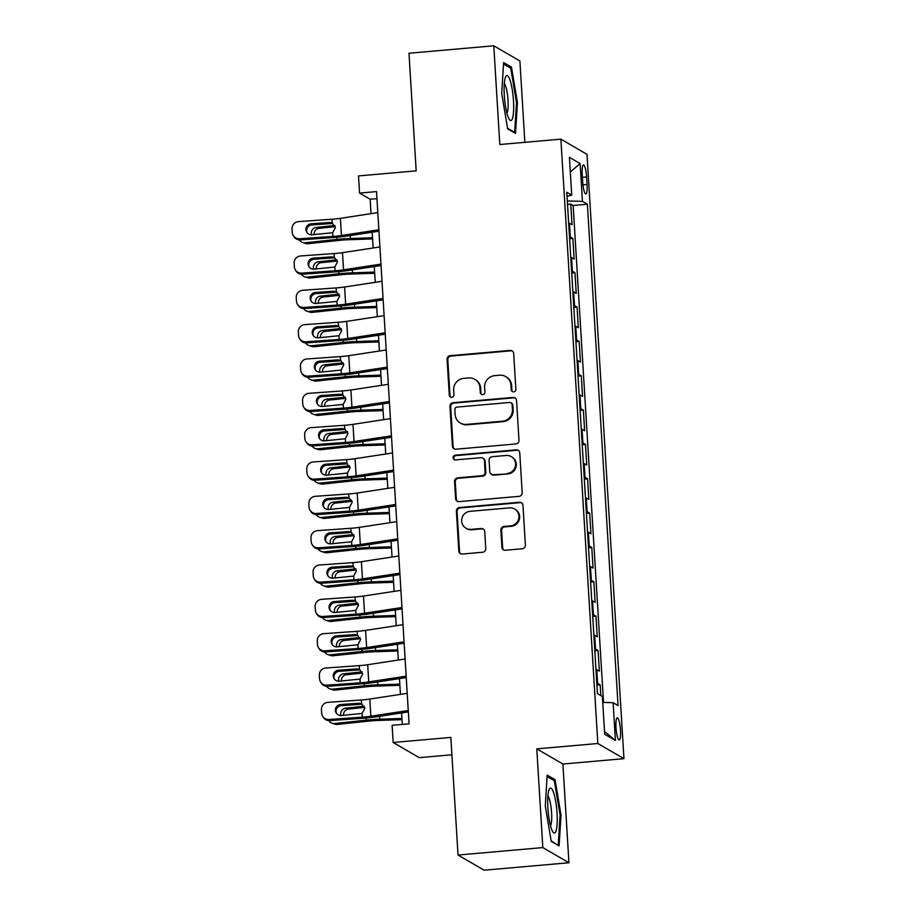 <?xml version="1.0" encoding="UTF-8"?>
<svg xmlns="http://www.w3.org/2000/svg" width="916" height="916" viewBox="0 0 916 916"><rect width="100%" height="100%" fill="white"/><g stroke="black" fill="none" stroke-linecap="round" stroke-linejoin="round"><path stroke-width="1.37" d="M513.681 391.865A2.382 2.313 -59.9 0 0 515.868 389.3L513.681 353.496A3.412 3.309 -59.9 0 0 510.143 350.416L450.214 355.671A3.412 3.309 -59.9 0 0 447.088 359.335L449.275 395.151A2.382 2.313 -59.9 0 0 451.748 397.304A2.382 2.313 -59.9 0 0 453.935 394.739L453.66 390.101A10.9 10.591 -59.9 0 1 463.656 378.388L468.649 377.942A10.9 10.591 -59.9 0 1 479.961 387.8L480.247 392.426A2.382 2.313 -59.9 0 0 482.721 394.59A2.382 2.313 -59.9 0 0 484.908 392.025L484.621 387.388A10.9 10.591 -59.9 0 1 494.617 375.663L499.609 375.228A10.9 10.591 -59.9 0 1 510.922 385.075L511.208 389.712A2.382 2.313 -59.9 0 0 513.681 391.865M620.51 730.178A11.106 2.153 85 0 0 617.281 717.8A11.106 2.153 85 0 0 615.987 727.556A11.106 2.153 85 0 0 619.216 739.922A11.106 2.153 85 0 0 620.51 730.178M501.922 547.161A3.412 3.309 -59.9 0 0 505.46 550.241L522.269 548.764A3.412 3.309 -59.9 0 0 525.395 545.1L522.967 505.334A3.412 3.309 -59.9 0 0 519.429 502.254L459.5 507.521A3.412 3.309 -59.9 0 0 456.374 511.174L458.813 550.951A3.412 3.309 -59.9 0 0 462.34 554.031L482.652 552.245A3.412 3.309 -59.9 0 0 485.778 548.581L484.736 531.566A3.412 3.309 -59.9 0 0 481.198 528.486L471.133 529.368A9.114 8.862 -59.9 0 1 461.904 518.433A9.114 8.862 -59.9 0 1 470.022 511.334L509.479 507.865A9.114 8.862 -59.9 0 1 518.696 518.8A9.114 8.862 -59.9 0 1 510.578 525.899L504.006 526.482A3.412 3.309 -59.9 0 0 500.88 530.146L501.922 547.161L502.632 547.573A3.412 3.309 -59.9 0 0 503.903 550.001M524.868 142.323L519.899 60.96L493.781 45.8L408.983 53.242L416.173 170.857L358.511 175.918L359.564 193.093L376.522 191.593L409.074 723.835L392.117 725.323L393.17 742.487L419.276 757.658L451.886 754.795M542.822 847.586L568.939 862.758L562.893 764.036L536.787 748.864L542.822 847.586L458.023 855.04L450.832 737.426L393.17 742.487M536.787 748.864L597.839 743.506L560.878 139.163L586.984 154.323L623.956 758.666L597.839 743.506M493.781 45.8L499.815 144.522L560.878 139.163M515.857 443.939A3.412 3.309 -59.9 0 0 518.983 440.275L516.555 400.51A3.412 3.309 -59.9 0 0 513.017 397.43L453.088 402.697A3.412 3.309 -59.9 0 0 449.962 406.361L452.401 446.126A3.412 3.309 -59.9 0 0 455.928 449.206L515.857 443.939M519.761 452.916L522.189 492.694A3.412 3.309 -59.9 0 1 519.063 496.358L459.134 501.613A3.412 3.309 -59.9 0 1 455.607 498.544L454.565 481.518A3.412 3.309 -59.9 0 1 457.679 477.854L481.988 475.725A3.412 3.309 -59.9 0 0 485.114 472.061L484.427 460.771A3.412 3.309 -59.9 0 0 480.889 457.691L455.584 459.912A2.382 2.313 -59.9 0 1 453.168 457.05A2.382 2.313 -59.9 0 1 455.298 455.195L516.223 449.836A3.412 3.309 -59.9 0 1 519.761 452.916M568.939 862.758L484.14 870.2L458.023 855.04M600.839 695.565L600.175 684.836L596.923 685.122M596.797 683.05A13.889 1.843 -3.5 0 1 597.598 683.347L596.763 669.607L599.339 671.107L598.079 650.497L594.816 650.784M594.69 648.711A13.889 1.843 -3.5 0 1 595.503 649.009L594.667 635.269L597.243 636.769L595.972 616.159L592.721 616.445M592.595 614.373A13.889 1.843 -3.5 0 1 593.396 614.67L592.56 600.93L595.137 602.43L593.877 581.832L590.625 582.107M590.499 580.034A13.889 1.843 -3.5 0 1 591.301 580.332L590.465 566.592L593.041 568.092L591.782 547.493L588.519 547.779M588.393 545.696A13.889 1.843 -3.5 0 1 589.206 545.993L588.358 532.253L590.935 533.753L589.675 513.155L586.423 513.441M586.297 511.357A13.889 1.843 -3.5 0 1 587.099 511.655L586.263 497.915L588.839 499.415L587.58 478.816L584.316 479.102M584.19 477.018A13.889 1.843 -3.5 0 1 585.003 477.316L584.156 463.576L586.732 465.076L585.473 444.478L582.221 444.764M582.095 442.68A13.889 1.843 -3.5 0 1 582.897 442.978L582.061 429.249L584.637 430.738L583.378 410.139L580.126 410.425M579.988 408.341A13.889 1.843 -3.5 0 1 580.801 408.639L579.965 394.91L582.542 396.399L581.282 375.8L578.019 376.087M577.893 374.003A13.889 1.843 -3.5 0 1 578.706 374.3L577.859 360.572L580.435 362.06L579.175 341.462L575.924 341.748M575.798 339.664A13.889 1.843 -3.5 0 1 576.599 339.962L575.763 326.233L578.34 327.722L577.08 307.123L573.817 307.41M573.691 305.337A13.889 1.843 -3.5 0 1 574.504 305.623L573.656 291.895L576.233 293.383L574.973 272.785L571.721 273.071M571.595 270.999A13.889 1.843 -3.5 0 1 572.397 271.285L571.561 257.556L574.137 259.056L572.878 238.446L570.302 236.958A13.889 1.843 176.5 0 0 569.489 236.66M569.615 238.733L572.878 238.446M582.221 174.406L582.69 181.963A10.763 2.084 85 0 0 585.816 193.952A10.763 2.084 85 0 0 587.064 184.505L586.606 176.948A10.763 2.084 85 0 0 583.469 164.96A10.763 2.084 85 0 0 582.221 174.406M602.739 702.412L613.113 702.698L618.048 705.56L587.385 204.234L582.45 201.36L567.313 200.947M613.113 702.698L615.415 740.472L604.686 734.231L602.385 696.469L597.438 693.595L566.775 192.268L571.721 195.131L569.409 157.357L580.137 163.586L582.45 201.36M603.529 702.435L573.141 205.482L570.771 204.108L572.031 224.718L569.454 223.218A13.889 1.843 176.5 0 0 568.653 222.92M572.397 271.285L574.973 272.785M574.504 305.623L577.08 307.123M576.599 339.962L579.175 341.462M578.706 374.3L581.282 375.8M580.801 408.639L583.378 410.139M582.897 442.978L585.473 444.478M585.003 477.316L587.58 478.816M587.099 511.655L589.675 513.155M589.206 545.993L591.782 547.493M591.301 580.332L593.877 581.832M593.396 614.67L595.972 616.159M595.503 649.009L598.079 650.497M597.598 683.347L600.175 684.836M562.893 764.036L623.956 758.666M359.564 193.093L370.144 199.23L371.026 213.646M372.171 232.206L373.133 247.984M374.266 266.545L375.228 282.323M376.361 300.883L377.335 316.661M378.468 335.222L379.43 351M380.564 369.56L381.537 385.338M382.67 403.899L383.632 419.677M384.766 438.237L385.728 454.015M386.873 472.576L387.834 488.354M388.968 506.914L389.93 522.692M391.063 541.253L392.037 557.031M393.17 575.591L394.132 591.37M395.265 609.93L396.239 625.708M397.372 644.269L398.334 660.035M399.468 678.607L400.429 694.374M401.574 712.946L402.273 724.43M376.957 198.635L370.144 199.23M567.519 204.394L570.771 204.108M573.141 205.482L587.385 204.234M567.027 196.368L571.721 195.131M571.561 257.556A13.889 1.843 176.5 0 0 570.748 257.259M573.656 291.895A13.889 1.843 176.5 0 0 572.855 291.597M575.763 326.233A13.889 1.843 176.5 0 0 574.95 325.936M577.859 360.572A13.889 1.843 176.5 0 0 577.057 360.274M579.965 394.91A13.889 1.843 176.5 0 0 579.152 394.613M582.061 429.249A13.889 1.843 176.5 0 0 581.248 428.951M584.156 463.576A13.889 1.843 176.5 0 0 583.355 463.29M586.263 497.915A13.889 1.843 176.5 0 0 585.45 497.628M588.358 532.253A13.889 1.843 176.5 0 0 587.557 531.967M590.465 566.592A13.889 1.843 176.5 0 0 589.652 566.294M592.56 600.93A13.889 1.843 176.5 0 0 591.759 600.633M594.667 635.269A13.889 1.843 176.5 0 0 593.854 634.971M596.763 669.607A13.889 1.843 176.5 0 0 595.95 669.31M570.302 171.99L580.137 163.586M615.415 740.472L604.526 731.495M501.705 93.455L507.659 128.87L515.525 133.438L517.437 102.592L511.471 67.166L503.605 62.597L501.705 93.455M559.104 845.949L561.016 815.103L555.05 779.676L547.184 775.108L545.283 805.966L551.237 841.38L559.104 845.949M509.307 67.36L511.471 67.166M516.498 102.672L517.437 102.592M552.886 779.871L555.05 779.676M560.077 815.183L561.016 815.103M512.708 391.739A2.382 2.313 -59.9 0 1 511.907 390.124L511.632 385.487A10.9 10.591 -59.9 0 0 506.445 376.991L505.746 376.579M474.774 379.304L475.484 379.716A10.9 10.591 -59.9 0 1 480.66 388.201L480.946 392.838A2.382 2.313 -59.9 0 0 481.747 394.464M512.399 351.068A3.412 3.309 -59.9 0 0 510.842 350.817L450.912 356.084A3.412 3.309 -59.9 0 0 447.798 359.748L449.985 395.563A2.382 2.313 -59.9 0 0 450.786 397.178M515.273 398.082A3.412 3.309 -59.9 0 0 513.727 397.842L453.798 403.109A3.412 3.309 -59.9 0 0 450.672 406.761L453.099 446.539A3.412 3.309 -59.9 0 0 454.382 448.966M512.113 404.62A2.382 2.313 -59.9 0 0 509.64 402.468L457.038 407.093A2.382 2.313 -59.9 0 0 454.851 409.658L455.149 414.547A10.9 10.591 -59.9 0 0 466.462 424.394L502.426 421.234A10.9 10.591 -59.9 0 0 512.422 409.509L512.113 404.62L512.823 405.032A2.382 2.313 -59.9 0 0 511.689 403.177L510.991 402.765M460.324 423.032L461.034 423.444A10.9 10.591 -59.9 0 0 467.171 424.806L466.462 424.394M512.823 405.032L513.12 409.921A10.9 10.591 -59.9 0 1 503.124 421.646L467.171 424.806M482.801 458.115L483.511 458.527A3.412 3.309 -59.9 0 1 485.125 461.172L485.824 472.473A3.412 3.309 -59.9 0 1 482.698 476.125L458.389 478.267A3.412 3.309 -59.9 0 0 455.263 481.93L456.305 498.945A3.412 3.309 -59.9 0 0 457.588 501.373M518.479 450.489A3.412 3.309 -59.9 0 0 516.933 450.248L455.996 455.607A2.382 2.313 -59.9 0 0 454.611 459.786M507.212 473.503A9.114 8.862 -59.9 0 0 511.231 456.603A9.114 8.862 -59.9 0 0 506.101 455.47L492.201 456.695A3.412 3.309 -59.9 0 0 489.087 460.359L489.774 471.648A3.412 3.309 -59.9 0 0 493.312 474.728L507.911 473.916A9.114 8.862 -59.9 0 0 511.941 457.015L511.231 456.603M491.388 474.305L492.098 474.717A3.412 3.309 -59.9 0 0 494.01 475.141L493.312 474.728M507.911 473.916L494.01 475.141M514.609 509.01L515.307 509.41A9.114 8.862 -59.9 0 1 511.288 526.311L504.716 526.895A3.412 3.309 -59.9 0 0 501.59 530.547L502.632 547.573M466.004 528.234L466.702 528.646A9.114 8.862 -59.9 0 0 471.832 529.78L471.133 529.368M483.453 529.139A3.412 3.309 -59.9 0 0 481.908 528.887L471.832 529.78M521.685 502.907A3.412 3.309 -59.9 0 0 520.139 502.666L460.21 507.922A3.412 3.309 -59.9 0 0 457.084 511.586L459.511 551.363A3.412 3.309 -59.9 0 0 460.794 553.791M372.503 237.748L350.404 238.492A26.037 3.458 176.5 0 0 336.87 239.419L305.246 242.774L308.051 243.69A6.939 6.527 108.2 0 1 305.475 243.427L302.658 242.5A6.939 6.527 -71.8 0 0 305.246 242.774M372.572 238.927L348.71 239.717A17.358 2.301 176.5 0 0 339.676 240.347L308.051 243.69M299.326 239.889A6.939 6.527 -71.8 0 0 302.658 242.5M311.509 234.817A5.553 5.221 108.2 0 1 316.18 227.443L334.809 225.473M335.233 226.641L318.986 228.37A5.553 5.221 -71.8 0 0 314.096 234.645M378.858 229.779L341.439 235.504A17.358 2.301 -3.5 0 1 332.92 236.42L299.589 238.778L300.276 239.889A6.939 6.859 148.2 0 1 293.956 236.671L293.269 235.561A6.939 6.859 -31.8 0 0 299.589 238.778M378.938 231.175L346.385 236.156A26.037 3.458 -3.5 0 1 333.607 237.53L300.276 239.889M377.804 212.615L340.386 218.329A17.358 2.301 -3.5 0 1 331.867 219.245L298.536 221.603A6.939 6.859 -31.8 0 0 292.044 228.966L292.261 232.401A6.939 6.859 -31.8 0 0 293.269 235.561M332.748 223.55L329.497 222.519L311.154 223.813L311.841 224.924L331.707 223.527M311.841 224.924A5.553 5.496 -31.8 0 0 307.146 232.767M329.497 222.519L332.096 222.943L335.37 227.592L332.691 232.721L311.829 234.805A5.553 5.496 148.2 0 1 305.967 229.698A5.553 5.496 148.2 0 1 311.154 223.813M331.867 219.245L332.245 223.012M513.475 100.749A22.556 4.374 85 0 0 505.54 77.093A22.556 4.374 85 0 0 504.304 95.413A22.556 4.374 85 0 0 509.25 119.332A22.556 4.374 85 0 0 513.475 100.749M506.937 113.263A15.446 3 85 0 0 508.014 100.256A15.446 3 85 0 0 504.315 83.471M503.525 63.994L510.739 68.185L516.51 102.512L514.666 132.396L507.567 128.274M513.853 132.465L514.666 132.396M553.585 792.592A22.556 4.374 85 0 0 549.119 789.603A22.556 4.374 85 0 0 547.86 807.5A22.556 4.374 85 0 0 551.352 828.591A22.556 4.374 85 0 0 552.829 831.831A22.556 4.374 85 0 0 557.237 821.125A22.556 4.374 85 0 0 553.585 792.592M550.516 825.774A15.446 3 85 0 0 551.65 813.786A15.446 3 85 0 0 549.211 798.626A15.446 3 85 0 0 547.894 795.981M557.432 844.976L551.146 840.785M547.104 776.505L554.317 780.695L560.088 815.011L558.245 844.907M374.61 272.086L352.5 272.831A26.037 3.458 176.5 0 0 338.966 273.758L307.341 277.113L310.158 278.029A6.939 6.527 108.2 0 1 307.57 277.754L304.753 276.838A6.939 6.527 -71.8 0 0 307.341 277.113M374.678 273.266L350.805 274.056A17.358 2.301 176.5 0 0 341.783 274.685L310.158 278.029M301.421 274.228A6.939 6.527 -71.8 0 0 304.753 276.838M313.615 269.155A5.553 5.221 108.2 0 1 318.276 261.781L336.905 259.812M337.328 260.98L321.092 262.709A5.553 5.221 -71.8 0 0 316.203 268.983M376.705 306.425L354.606 307.158A26.037 3.458 176.5 0 0 341.073 308.097L309.436 311.44L312.253 312.367A6.939 6.527 108.2 0 1 309.665 312.093L306.86 311.177A6.939 6.527 -71.8 0 0 309.436 311.44M376.774 307.604L352.9 308.394A17.358 2.301 176.5 0 0 343.878 309.024L312.253 312.367M303.528 308.566A6.939 6.527 -71.8 0 0 306.86 311.177M315.711 303.494A5.553 5.221 108.2 0 1 320.371 296.12L339.012 294.15M339.435 295.318L323.188 297.036A5.553 5.221 -71.8 0 0 318.299 303.322M378.8 340.763L356.702 341.496A26.037 3.458 176.5 0 0 343.168 342.435L311.543 345.779L314.36 346.706A6.939 6.527 108.2 0 1 311.772 346.431L308.955 345.515A6.939 6.527 -71.8 0 0 311.543 345.779M378.88 341.943L355.007 342.733A17.358 2.301 176.5 0 0 345.985 343.363L314.36 346.706M305.623 342.905A6.939 6.527 -71.8 0 0 308.955 345.515M317.806 337.832A5.553 5.221 108.2 0 1 322.478 330.458L341.107 328.489M341.531 329.657L325.295 331.374A5.553 5.221 -71.8 0 0 320.405 337.66M380.907 375.102L358.809 375.835A26.037 3.458 176.5 0 0 345.263 376.774L313.638 380.117L316.455 381.045A6.939 6.527 108.2 0 1 313.867 380.77L311.062 379.854A6.939 6.527 -71.8 0 0 313.638 380.117M380.976 376.281L357.103 377.071A17.358 2.301 176.5 0 0 348.08 377.701L316.455 381.045M307.719 377.243A6.939 6.527 -71.8 0 0 311.062 379.854M319.913 372.171A5.553 5.221 108.2 0 1 324.573 364.797L343.202 362.816M343.637 363.995L327.39 365.713A5.553 5.221 -71.8 0 0 322.501 371.999M380.953 264.117L343.534 269.842A17.358 2.301 -3.5 0 1 335.016 270.758L301.685 273.117L302.372 274.228A6.939 6.859 148.2 0 1 296.051 271.01L295.364 269.899A6.939 6.859 -31.8 0 0 301.685 273.117M381.045 265.514L348.481 270.495A26.037 3.458 -3.5 0 1 335.703 271.869L302.372 274.228M379.911 246.954L342.481 252.667A17.358 2.301 -3.5 0 1 333.974 253.583L300.631 255.942A6.939 6.859 -31.8 0 0 294.15 263.304L294.357 266.739A6.939 6.859 -31.8 0 0 295.364 269.899M334.855 257.888L331.592 256.858L313.261 258.152L313.948 259.262L333.802 257.865M313.948 259.262A5.553 5.496 -31.8 0 0 309.253 267.106M331.592 256.858L334.191 257.281L337.477 261.93L334.798 267.06L313.925 269.144A5.553 5.496 148.2 0 1 308.074 264.037A5.553 5.496 148.2 0 1 313.261 258.152M333.974 253.583L334.34 257.35M383.06 298.456L345.641 304.181A17.358 2.301 -3.5 0 1 337.122 305.097L303.791 307.455L304.478 308.566A6.939 6.859 148.2 0 1 298.147 305.349L297.46 304.238A6.939 6.859 -31.8 0 0 303.791 307.455M383.14 299.853L350.576 304.822A26.037 3.458 -3.5 0 1 337.809 306.207L304.478 308.566M382.006 281.292L344.588 287.006A17.358 2.301 -3.5 0 1 336.069 287.922L302.738 290.28A6.939 6.859 -31.8 0 0 296.246 297.643L296.463 301.066A6.939 6.859 -31.8 0 0 297.46 304.238M336.951 292.227L333.687 291.196L315.356 292.49L316.043 293.601L335.897 292.204M316.043 293.601A5.553 5.496 -31.8 0 0 311.348 301.444M333.687 291.196L336.298 291.62L339.573 296.269L336.893 301.398L316.031 303.482A5.553 5.496 148.2 0 1 310.169 298.376A5.553 5.496 148.2 0 1 315.356 292.49M336.069 287.922L336.435 291.689M385.155 332.794L347.736 338.519A17.358 2.301 -3.5 0 1 339.218 339.435L305.887 341.794L306.574 342.893A6.939 6.859 148.2 0 1 300.253 339.687L299.566 338.577A6.939 6.859 -31.8 0 0 305.887 341.794M385.247 334.191L352.683 339.16A26.037 3.458 -3.5 0 1 339.905 340.546L306.574 342.893M384.113 315.631L346.683 321.344A17.358 2.301 -3.5 0 1 338.176 322.26L304.833 324.619A6.939 6.859 -31.8 0 0 298.353 331.981L298.559 335.405A6.939 6.859 -31.8 0 0 299.566 338.577M339.057 326.554L335.794 325.535L317.463 326.829L318.15 327.939L338.004 326.543M318.15 327.939A5.553 5.496 -31.8 0 0 313.455 335.783M335.794 325.535L338.393 325.959L341.668 330.607L338.989 335.737L318.127 337.821A5.553 5.496 148.2 0 1 312.264 332.714A5.553 5.496 148.2 0 1 317.463 326.829M338.176 322.26L338.542 326.027M387.262 367.133L349.832 372.858A17.358 2.301 -3.5 0 1 341.325 373.774L307.982 376.121L308.669 377.232A6.939 6.859 148.2 0 1 302.349 374.026L301.662 372.915A6.939 6.859 -31.8 0 0 307.982 376.121M387.342 368.53L354.778 373.499A26.037 3.458 -3.5 0 1 342.012 374.884L308.669 377.232M386.209 349.969L348.79 355.683A17.358 2.301 -3.5 0 1 340.271 356.599L306.94 358.957A6.939 6.859 -31.8 0 0 300.448 366.308L300.654 369.743A6.939 6.859 -31.8 0 0 301.662 372.915M341.153 360.893L337.89 359.874L319.558 361.167L320.245 362.278L340.099 360.87M320.245 362.278A5.553 5.496 -31.8 0 0 315.551 370.121M337.89 359.874L340.5 360.297L343.775 364.934L341.095 370.075L320.234 372.159A5.553 5.496 148.2 0 1 314.371 367.053A5.553 5.496 148.2 0 1 319.558 361.167M340.271 356.599L340.637 360.366M383.002 409.441L360.904 410.173A26.037 3.458 176.5 0 0 347.37 411.112L315.745 414.456L318.55 415.383A6.939 6.527 108.2 0 1 315.974 415.108L313.158 414.192A6.939 6.527 -71.8 0 0 315.745 414.456M383.083 410.608L359.209 411.41A17.358 2.301 176.5 0 0 350.187 412.028L318.55 415.383M309.826 411.582A6.939 6.527 -71.8 0 0 313.158 414.192M322.008 406.509A5.553 5.221 108.2 0 1 326.68 399.136L345.309 397.155M345.733 398.334L329.485 400.052A5.553 5.221 -71.8 0 0 324.608 406.338M389.357 401.471L351.939 407.185A17.358 2.301 -3.5 0 1 343.42 408.112L310.089 410.46L310.776 411.57A6.939 6.859 148.2 0 1 304.455 408.364L303.769 407.254A6.939 6.859 -31.8 0 0 310.089 410.46M389.449 402.868L356.885 407.838A26.037 3.458 -3.5 0 1 344.107 409.223L310.776 411.57M388.304 384.308L350.885 390.021A17.358 2.301 -3.5 0 1 342.366 390.937L309.035 393.296A6.939 6.859 -31.8 0 0 302.555 400.647L302.761 404.082A6.939 6.859 -31.8 0 0 303.769 407.254M343.248 395.231L339.996 394.212L321.653 395.506L322.352 396.617L342.206 395.208M322.352 396.617A5.553 5.496 -31.8 0 0 317.646 404.46M339.996 394.212L342.595 394.636L345.87 399.273L343.191 404.414L322.329 406.498A5.553 5.496 148.2 0 1 316.467 401.391A5.553 5.496 148.2 0 1 321.653 395.506M342.366 390.937L342.744 394.704M385.109 443.779L362.999 444.512A26.037 3.458 176.5 0 0 349.465 445.451L317.841 448.794L320.657 449.722A6.939 6.527 108.2 0 1 318.07 449.447L315.253 448.531A6.939 6.527 -71.8 0 0 317.841 448.794M385.178 444.947L361.305 445.749A17.358 2.301 176.5 0 0 352.282 446.367L320.657 449.722M311.921 445.909A6.939 6.527 -71.8 0 0 315.253 448.531M324.115 440.848A5.553 5.221 108.2 0 1 328.775 433.474L347.404 431.493M347.828 432.673L331.592 434.39A5.553 5.221 -71.8 0 0 326.703 440.676M391.464 435.81L354.034 441.523A17.358 2.301 -3.5 0 1 345.515 442.451L312.184 444.798L312.871 445.909A6.939 6.859 148.2 0 1 306.551 442.703L305.864 441.592A6.939 6.859 -31.8 0 0 312.184 444.798M391.544 437.207L358.98 442.176A26.037 3.458 -3.5 0 1 346.214 443.55L312.871 445.909M390.411 418.635L352.992 424.36A17.358 2.301 -3.5 0 1 344.473 425.276L311.142 427.635A6.939 6.859 -31.8 0 0 304.65 434.986L304.856 438.421A6.939 6.859 -31.8 0 0 305.864 441.592M345.355 429.57L342.092 428.551L323.76 429.844L324.447 430.955L344.301 429.547M324.447 430.955A5.553 5.496 -31.8 0 0 319.753 438.798M342.092 428.551L344.702 428.974L347.977 433.611L345.298 438.753L324.436 440.836A5.553 5.496 148.2 0 1 318.573 435.73A5.553 5.496 148.2 0 1 323.76 429.844M344.473 425.276L344.84 429.043M387.205 478.118L365.106 478.85A26.037 3.458 176.5 0 0 351.572 479.789L319.947 483.133L322.753 484.06A6.939 6.527 108.2 0 1 320.176 483.785L317.36 482.858A6.939 6.527 -71.8 0 0 319.947 483.133M387.273 479.286L363.412 480.087A17.358 2.301 176.5 0 0 354.377 480.705L322.753 484.06M314.028 480.247A6.939 6.527 -71.8 0 0 317.36 482.858M326.21 475.186A5.553 5.221 108.2 0 1 330.882 467.813L349.511 465.832M349.935 467.011L333.687 468.729A5.553 5.221 -71.8 0 0 328.798 475.015M393.559 470.148L356.141 475.862A17.358 2.301 -3.5 0 1 347.622 476.778L314.291 479.137L314.978 480.247A6.939 6.859 148.2 0 1 308.658 477.041L307.971 475.931A6.939 6.859 -31.8 0 0 314.291 479.137M393.64 471.545L361.087 476.515A26.037 3.458 -3.5 0 1 348.309 477.889L314.978 480.247M392.506 452.973L355.087 458.698A17.358 2.301 -3.5 0 1 346.569 459.614L313.238 461.973A6.939 6.859 -31.8 0 0 306.745 469.324L306.963 472.759A6.939 6.859 -31.8 0 0 307.971 475.931M347.45 463.908L344.198 462.889L325.856 464.183L326.543 465.294L346.408 463.885M326.543 465.294A5.553 5.496 -31.8 0 0 321.848 473.137M344.198 462.889L346.798 463.313L350.072 467.95L347.393 473.08L326.531 475.175A5.553 5.496 148.2 0 1 320.669 470.068A5.553 5.496 148.2 0 1 325.856 464.183M346.569 459.614L346.946 463.382M389.311 512.456L367.202 513.189A26.037 3.458 176.5 0 0 353.668 514.128L322.043 517.471L324.859 518.399A6.939 6.527 108.2 0 1 322.272 518.124L319.455 517.197A6.939 6.527 -71.8 0 0 322.043 517.471M389.38 513.624L365.507 514.426A17.358 2.301 176.5 0 0 356.484 515.044L324.859 518.399M316.123 514.586A6.939 6.527 -71.8 0 0 319.455 517.197M328.317 509.525A5.553 5.221 108.2 0 1 332.977 502.14L351.607 500.17M352.03 501.35L335.794 503.067A5.553 5.221 -71.8 0 0 330.905 509.353M395.655 504.487L358.236 510.201A17.358 2.301 -3.5 0 1 349.717 511.117L316.386 513.475L317.073 514.586A6.939 6.859 148.2 0 1 310.753 511.38L310.066 510.269A6.939 6.859 -31.8 0 0 316.386 513.475M395.746 505.884L363.183 510.853A26.037 3.458 -3.5 0 1 350.404 512.227L317.073 514.586M394.613 487.312L357.183 493.037A17.358 2.301 -3.5 0 1 348.675 493.953L315.333 496.312A6.939 6.859 -31.8 0 0 308.852 503.663L309.058 507.098A6.939 6.859 -31.8 0 0 310.066 510.269M349.557 498.247L346.294 497.228L327.962 498.522L328.649 499.632L348.504 498.224M328.649 499.632A5.553 5.496 -31.8 0 0 323.955 507.475M346.294 497.228L348.893 497.651L352.179 502.289L349.5 507.418L328.626 509.514A5.553 5.496 148.2 0 1 322.764 504.407A5.553 5.496 148.2 0 1 327.962 498.522M348.675 493.953L349.042 497.709M391.407 546.795L369.308 547.528A26.037 3.458 176.5 0 0 355.763 548.466L324.138 551.81L326.955 552.737A6.939 6.527 108.2 0 1 324.367 552.462L321.562 551.535A6.939 6.527 -71.8 0 0 324.138 551.81M391.475 547.963L367.602 548.764A17.358 2.301 176.5 0 0 358.58 549.382L326.955 552.737M318.23 548.924A6.939 6.527 -71.8 0 0 321.562 551.535M330.413 543.864A5.553 5.221 108.2 0 1 335.073 536.478L353.713 534.509M354.137 535.688L337.89 537.406A5.553 5.221 -71.8 0 0 333 543.68M397.762 538.826L360.332 544.539A17.358 2.301 -3.5 0 1 351.824 545.455L318.482 547.814L319.18 548.924A6.939 6.859 148.2 0 1 312.848 545.718L312.161 544.608A6.939 6.859 -31.8 0 0 318.482 547.814M397.842 540.211L365.278 545.192A26.037 3.458 -3.5 0 1 352.511 546.566L319.18 548.924M396.708 521.651L359.29 527.376A17.358 2.301 -3.5 0 1 350.771 528.292L317.44 530.65A6.939 6.859 -31.8 0 0 310.948 538.001L311.165 541.436A6.939 6.859 -31.8 0 0 312.161 544.608M351.652 532.585L348.389 531.566L330.058 532.86L330.745 533.971L350.599 532.562M330.745 533.971A5.553 5.496 -31.8 0 0 326.05 541.814M348.389 531.566L351 531.99L354.274 536.627L351.595 541.757L330.733 543.841A5.553 5.496 148.2 0 1 324.871 538.745A5.553 5.496 148.2 0 1 330.058 532.86M350.771 528.292L351.137 532.047M393.502 581.122L371.404 581.866A26.037 3.458 176.5 0 0 357.87 582.805L326.245 586.148L329.062 587.076A6.939 6.527 108.2 0 1 326.474 586.801L323.657 585.874A6.939 6.527 -71.8 0 0 326.245 586.148M393.582 582.301L369.709 583.103A17.358 2.301 176.5 0 0 360.686 583.721L329.062 587.076M320.325 583.263A6.939 6.527 -71.8 0 0 323.657 585.874M332.508 578.202A5.553 5.221 108.2 0 1 337.18 570.817L355.809 568.847M356.232 570.027L339.996 571.744A5.553 5.221 -71.8 0 0 335.107 578.019M399.857 573.164L362.438 578.878A17.358 2.301 -3.5 0 1 353.92 579.794L320.589 582.152L321.276 583.263A6.939 6.859 148.2 0 1 314.955 580.057L314.268 578.946A6.939 6.859 -31.8 0 0 320.589 582.152M399.949 574.55L367.385 579.53A26.037 3.458 -3.5 0 1 354.606 580.904L321.276 583.263M398.815 555.989L361.385 561.714A17.358 2.301 -3.5 0 1 352.866 562.63L319.535 564.989A6.939 6.859 -31.8 0 0 313.054 572.34L313.261 575.775A6.939 6.859 -31.8 0 0 314.268 578.946M353.759 566.924L350.496 565.905L332.165 567.199L332.851 568.309L352.706 566.901M332.851 568.309A5.553 5.496 -31.8 0 0 328.157 576.153M350.496 565.905L353.095 566.328L356.37 570.966L353.69 576.095L332.829 578.179A5.553 5.496 148.2 0 1 326.966 573.084A5.553 5.496 148.2 0 1 332.165 567.199M352.866 562.63L353.244 566.386M395.609 615.46L373.51 616.205A26.037 3.458 176.5 0 0 359.965 617.132L328.34 620.487L331.157 621.414A6.939 6.527 108.2 0 1 328.569 621.14L325.764 620.212A6.939 6.527 -71.8 0 0 328.34 620.487M395.678 616.64L371.804 617.441A17.358 2.301 176.5 0 0 362.782 618.06L331.157 621.414M322.421 617.602A6.939 6.527 -71.8 0 0 325.764 620.212M334.615 612.541A5.553 5.221 108.2 0 1 339.275 605.155L357.904 603.186M358.339 604.365L342.092 606.083A5.553 5.221 -71.8 0 0 337.202 612.357M401.964 607.503L364.534 613.216A17.358 2.301 -3.5 0 1 356.026 614.132L322.684 616.491L323.371 617.602A6.939 6.859 148.2 0 1 317.05 614.384L316.364 613.285A6.939 6.859 -31.8 0 0 322.684 616.491M402.044 608.888L369.48 613.869A26.037 3.458 -3.5 0 1 356.713 615.243L323.371 617.602M400.91 590.328L363.492 596.053A17.358 2.301 -3.5 0 1 354.973 596.969L321.642 599.327A6.939 6.859 -31.8 0 0 315.15 606.678L315.356 610.113A6.939 6.859 -31.8 0 0 316.364 613.285M355.855 601.262L352.591 600.232L334.26 601.537L334.947 602.648L354.801 601.24M334.947 602.648A5.553 5.496 -31.8 0 0 330.252 610.491M352.591 600.232L355.202 600.667L358.477 605.304L355.797 610.434L334.935 612.518A5.553 5.496 148.2 0 1 329.073 607.423A5.553 5.496 148.2 0 1 334.26 601.537M354.973 596.969L355.339 600.724M397.704 649.799L375.606 650.543A26.037 3.458 176.5 0 0 362.072 651.471L330.447 654.826L333.252 655.742A6.939 6.527 108.2 0 1 330.676 655.478L327.859 654.551A6.939 6.527 -71.8 0 0 330.447 654.826M397.784 650.978L373.911 651.78A17.358 2.301 176.5 0 0 364.877 652.398L333.252 655.742M324.527 651.94A6.939 6.527 -71.8 0 0 327.859 654.551M336.71 646.868A5.553 5.221 108.2 0 1 341.382 639.494L360.011 637.525M360.435 638.704L344.187 640.421A5.553 5.221 -71.8 0 0 339.298 646.696M404.059 641.841L366.64 647.555A17.358 2.301 -3.5 0 1 358.122 648.471L324.791 650.829L325.478 651.94A6.939 6.859 148.2 0 1 319.157 648.723L318.47 647.612A6.939 6.859 -31.8 0 0 324.791 650.829M404.151 643.227L371.587 648.207A26.037 3.458 -3.5 0 1 358.809 649.581L325.478 651.94M403.006 624.666L365.587 630.391A17.358 2.301 -3.5 0 1 357.068 631.307L323.737 633.666A6.939 6.859 -31.8 0 0 317.245 641.017L317.463 644.452A6.939 6.859 -31.8 0 0 318.47 647.612M357.95 635.601L354.698 634.57L336.355 635.876L337.042 636.986L356.908 635.578M337.042 636.986A5.553 5.496 -31.8 0 0 332.348 644.83M354.698 634.57L357.297 635.006L360.572 639.643L357.893 644.772L337.031 646.856A5.553 5.496 148.2 0 1 331.168 641.761A5.553 5.496 148.2 0 1 336.355 635.876M357.068 631.307L357.446 635.063M399.811 684.138L377.701 684.882A26.037 3.458 176.5 0 0 364.167 685.809L332.542 689.164L335.359 690.08A6.939 6.527 108.2 0 1 332.771 689.817L329.955 688.889A6.939 6.527 -71.8 0 0 332.542 689.164M399.88 685.317L376.007 686.118A17.358 2.301 176.5 0 0 366.984 686.737L335.359 690.08M326.623 686.279A6.939 6.527 -71.8 0 0 329.955 688.889M338.817 681.206A5.553 5.221 108.2 0 1 343.477 673.832L362.106 671.863M362.53 673.042L346.294 674.76A5.553 5.221 -71.8 0 0 341.405 681.035M406.154 676.168L368.736 681.893A17.358 2.301 -3.5 0 1 360.217 682.809L326.886 685.168L327.573 686.279A6.939 6.859 148.2 0 1 321.253 683.061L320.566 681.951A6.939 6.859 -31.8 0 0 326.886 685.168M406.246 677.565L373.682 682.546A26.037 3.458 -3.5 0 1 360.904 683.92L327.573 686.279M405.112 659.005L367.682 664.718A17.358 2.301 -3.5 0 1 359.175 665.646L325.833 667.993A6.939 6.859 -31.8 0 0 319.352 675.355L319.558 678.79A6.939 6.859 -31.8 0 0 320.566 681.951M360.057 669.94L356.793 668.909L338.462 670.214L339.149 671.325L359.003 669.917M339.149 671.325A5.553 5.496 -31.8 0 0 334.455 679.157M356.793 668.909L359.393 669.344L362.679 673.981L359.999 679.111L339.138 681.195A5.553 5.496 148.2 0 1 333.275 676.1A5.553 5.496 148.2 0 1 338.462 670.214M359.175 665.646L359.541 669.401M401.906 718.476L379.808 719.22A26.037 3.458 176.5 0 0 366.274 720.148L334.638 723.503L337.454 724.419A6.939 6.527 108.2 0 1 334.867 724.155L332.061 723.228A6.939 6.527 -71.8 0 0 334.638 723.503M401.975 719.655L378.102 720.457A17.358 2.301 176.5 0 0 369.079 721.075L337.454 724.419M328.73 720.617A6.939 6.527 -71.8 0 0 332.061 723.228M340.912 715.545A5.553 5.221 108.2 0 1 345.584 708.171L364.213 706.202M364.637 707.381L348.389 709.098A5.553 5.221 -71.8 0 0 343.5 715.373M408.261 710.507L370.843 716.232A17.358 2.301 -3.5 0 1 362.324 717.148L328.993 719.507L329.68 720.617A6.939 6.859 148.2 0 1 323.359 717.4L322.672 716.289A6.939 6.859 -31.8 0 0 328.993 719.507M408.341 711.904L375.789 716.885A26.037 3.458 -3.5 0 1 363.011 718.258L329.68 720.617M407.208 693.343L369.789 699.057A17.358 2.301 -3.5 0 1 361.27 699.984L327.939 702.332A6.939 6.859 -31.8 0 0 321.447 709.694L321.665 713.129A6.939 6.859 -31.8 0 0 322.672 716.289M362.152 704.278L358.9 703.248L340.557 704.553L341.244 705.652L361.11 704.255M341.244 705.652A5.553 5.496 -31.8 0 0 336.55 713.495M358.9 703.248L361.499 703.683L364.774 708.32L362.095 713.45L341.233 715.533A5.553 5.496 148.2 0 1 335.37 710.427A5.553 5.496 148.2 0 1 340.557 704.553M361.27 699.984L361.648 703.74M570.302 236.958L569.454 223.218M582.404 177.315L586.606 176.948M582.942 184.872L587.064 184.505M511.632 385.487L510.922 385.075M480.946 392.838L480.247 392.426M480.66 388.201L479.961 387.8M449.985 395.563L449.275 395.151M447.798 359.748L447.088 359.335M450.912 356.084L450.214 355.671M510.842 350.817L510.143 350.416M511.907 390.124L511.208 389.712M453.099 446.539L452.401 446.126M450.672 406.761L449.962 406.361M453.798 403.109L453.088 402.697M513.727 397.842L513.017 397.43M503.124 421.646L502.426 421.234M513.12 409.921L512.422 409.509M456.305 498.945L455.607 498.544M455.263 481.93L454.565 481.518M458.389 478.267L457.679 477.854M482.698 476.125L481.988 475.725M485.824 472.473L485.114 472.061M485.125 461.172L484.427 460.771M455.996 455.607L455.298 455.195M516.933 450.248L516.223 449.836M501.59 530.547L500.88 530.146M504.716 526.895L504.006 526.482M511.288 526.311L510.578 525.899M481.908 528.887L481.198 528.486M459.511 551.363L458.813 550.951M457.084 511.586L456.374 511.174M460.21 507.922L459.5 507.521M520.139 502.666L519.429 502.254M336.87 239.419L336.733 237.278M350.404 238.492L350.221 235.561M316.18 227.443L318.986 228.37M332.691 232.721L332.92 236.42M340.386 218.329L341.439 235.504M338.966 273.758L338.84 271.617M352.5 272.831L352.328 269.899M318.276 261.781L321.092 262.709M341.073 308.097L340.935 305.955M354.606 307.158L354.423 304.238M320.371 296.12L323.188 297.036M343.168 342.435L343.042 340.294M356.702 341.496L356.53 338.577M322.478 330.458L325.295 331.374M345.263 376.774L345.137 374.633M358.809 375.835L358.625 372.915M324.573 364.797L327.39 365.713M334.798 267.06L335.016 270.758M342.481 252.667L343.534 269.842M336.893 301.398L337.122 305.097M344.588 287.006L345.641 304.181M338.989 335.737L339.218 339.435M346.683 321.344L347.736 338.519M341.095 370.075L341.325 373.774M348.79 355.683L349.832 372.858M347.37 411.112L347.233 408.971M360.904 410.173L360.721 407.254M326.68 399.136L329.485 400.052M343.191 404.414L343.42 408.112M350.885 390.021L351.939 407.185M349.465 445.451L349.34 443.31M362.999 444.512L362.828 441.592M328.775 433.474L331.592 434.39M345.298 438.753L345.515 442.451M352.992 424.36L354.034 441.523M351.572 479.789L351.435 477.648M365.106 478.85L364.923 475.931M330.882 467.813L333.687 468.729M347.393 473.08L347.622 476.778M355.087 458.698L356.141 475.862M353.668 514.128L353.542 511.987M367.202 513.189L367.03 510.269M332.977 502.14L335.794 503.067M349.5 507.418L349.717 511.117M357.183 493.037L358.236 510.201M355.763 548.466L355.637 546.325M369.308 547.528L369.125 544.608M335.073 536.478L337.89 537.406M351.595 541.757L351.824 545.455M359.29 527.376L360.332 544.539M357.87 582.805L357.732 580.664M371.404 581.866L371.232 578.946M337.18 570.817L339.996 571.744M353.69 576.095L353.92 579.794M361.385 561.714L362.438 578.878M359.965 617.132L359.839 615.002M373.51 616.205L373.327 613.285M339.275 605.155L342.092 606.083M355.797 610.434L356.026 614.132M363.492 596.053L364.534 613.216M362.072 651.471L361.935 649.341M375.606 650.543L375.423 647.623M341.382 639.494L344.187 640.421M357.893 644.772L358.122 648.471M365.587 630.391L366.64 647.555M364.167 685.809L364.041 683.668M377.701 684.882L377.529 681.951M343.477 673.832L346.294 674.76M359.999 679.111L360.217 682.809M367.682 664.718L368.736 681.893M366.274 720.148L366.137 718.007M379.808 719.22L379.625 716.289M345.584 708.171L348.389 709.098M362.095 713.45L362.324 717.148M369.789 699.057L370.843 716.232"/></g></svg>

